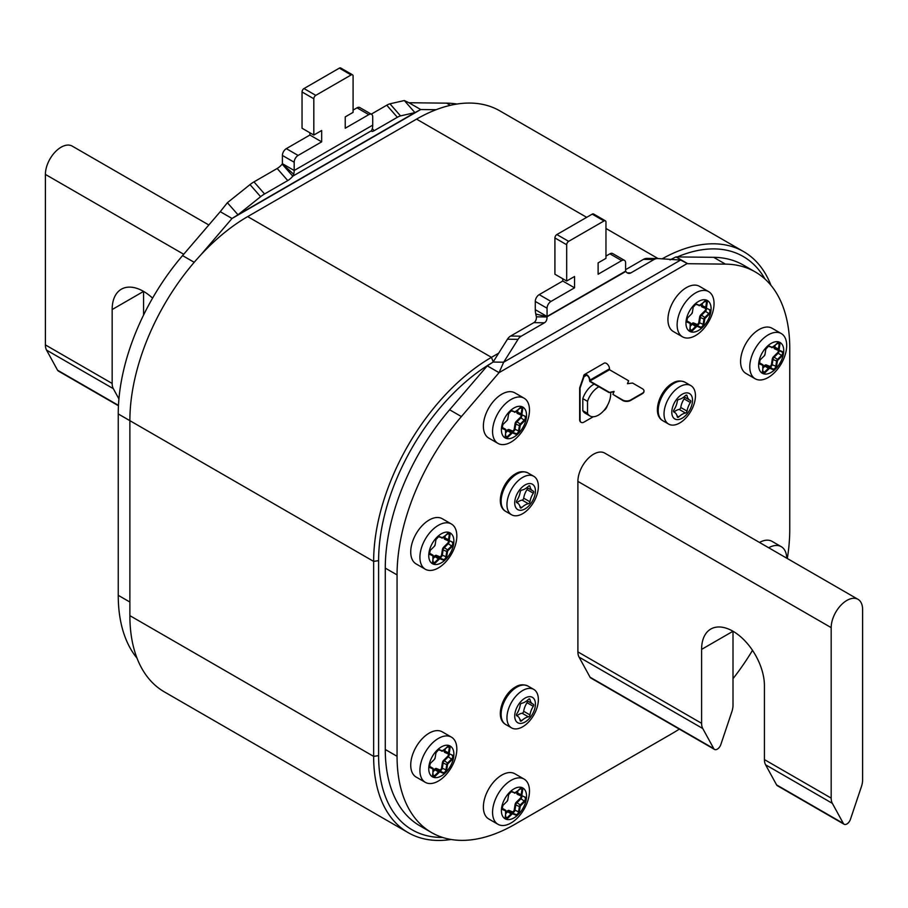 <?xml version="1.0" encoding="UTF-8"?>
<svg xmlns="http://www.w3.org/2000/svg" width="908" height="908" viewBox="0 0 908 908"><rect width="100%" height="100%" fill="white"/><g stroke="black" fill="none" stroke-linecap="round" stroke-linejoin="round"><path stroke-width="1.36" d="M594.195 384.016A17.218 9.943 120 0 0 593.798 384.243A17.218 9.943 120 0 0 582.8 398.612L582.8 410.677A17.218 9.943 120 0 0 585.195 413.208L589.905 415.932A17.218 9.943 120 0 0 598.508 415.081A17.218 9.943 120 0 0 610.596 392.335M582.8 410.677L587.521 413.401A17.218 9.943 120 0 0 589.905 415.932M598.917 386.74A17.218 9.943 120 0 0 598.508 386.967A17.218 9.943 120 0 0 587.521 401.336L582.8 398.612M701.6 649.39L733.006 631.253L733.006 705.164A16.662 9.613 -60 0 1 731.848 711.736L720.839 744.537A5.55 3.201 -60 0 1 714.528 749.429A5.55 3.201 -60 0 1 713.767 748.623L702.758 728.522A16.662 9.613 -60 0 1 701.6 723.301L701.6 649.39A44.424 25.651 60 0 1 710.794 629.051A44.424 25.651 60 0 1 733.006 631.253A44.424 25.651 60 0 1 764.423 685.665L764.423 759.587A16.662 9.613 120 0 0 765.592 764.797L776.59 784.898A5.55 3.201 120 0 0 777.361 785.704L844.111 824.248A5.55 3.201 120 0 0 850.433 819.356L861.442 786.544A16.662 9.613 120 0 0 862.6 779.983L862.6 609.495A22.212 12.826 120 0 0 858.003 599.325A22.212 12.826 120 0 0 840.876 605.273A22.212 12.826 120 0 0 831.183 627.632L831.183 798.121A16.662 9.613 120 0 0 832.341 803.342L843.35 823.442A5.55 3.201 120 0 0 844.111 824.248M679.74 386.706A22.212 12.826 120 0 0 665.224 406.273A22.212 12.826 120 0 0 668.629 424.081A22.212 12.826 120 0 0 679.74 422.98A22.212 12.826 120 0 0 694.257 403.402A22.212 12.826 120 0 0 690.852 385.605A22.212 12.826 120 0 0 679.74 386.706M682.158 394.276A14.653 8.456 120 0 0 671.795 412.221A14.653 8.456 120 0 0 682.158 418.202A14.653 8.456 120 0 0 692.52 400.258A14.653 8.456 120 0 0 682.158 394.276M673.974 411.994A13.881 8.013 -60 0 1 675.87 410.677A13.881 8.013 -60 0 1 679.207 409.429A1.668 0.965 120 0 0 679.604 409.281A1.668 0.965 120 0 0 680.081 408.895L680.308 408.611A1.668 0.965 120 0 0 680.762 407.488A13.881 8.013 -60 0 1 684.099 398.896A1.668 0.965 120 0 0 684.507 397.772L684.507 397.466A1.668 0.965 120 0 0 684.36 397.023M680.762 407.488L687.05 411.12A1.668 0.965 -60 0 1 685.892 412.902A1.668 0.965 -60 0 1 685.495 413.061L679.207 409.429M677.073 415.898L678.821 416.908A13.881 8.013 -60 0 1 682.158 414.309A13.881 8.013 -60 0 1 685.495 413.061M678.821 416.908A1.668 0.965 -60 0 1 678.424 417.215A1.668 0.965 -60 0 1 677.595 417.305A1.668 0.965 -60 0 1 677.266 416.772A13.881 8.013 -60 0 0 674.542 412.323A13.881 8.013 -60 0 0 673.929 412.028A1.668 0.965 -60 0 1 673.861 411.994A1.668 0.965 -60 0 1 673.929 409.951A13.881 8.013 -60 0 0 677.266 401.347A1.668 0.965 -60 0 1 678.821 399.418A13.881 8.013 -60 0 0 685.495 395.559A1.668 0.965 -60 0 1 686.72 395.173A1.668 0.965 -60 0 1 687.05 395.706L686.096 395.15M522.668 477.392A22.212 12.826 120 0 0 508.151 496.971A22.212 12.826 120 0 0 511.556 514.768A22.212 12.826 120 0 0 522.668 513.667A22.212 12.826 120 0 0 537.173 494.088A22.212 12.826 120 0 0 533.768 476.291A22.212 12.826 120 0 0 522.668 477.392M525.074 484.963A14.653 8.456 120 0 0 514.722 502.907A14.653 8.456 120 0 0 525.074 508.889A14.653 8.456 120 0 0 535.436 490.944A14.653 8.456 120 0 0 525.074 484.963M516.89 502.68A13.881 8.013 -60 0 1 518.797 501.375A13.881 8.013 -60 0 1 522.134 500.115A1.668 0.965 120 0 0 522.531 499.968A1.668 0.965 120 0 0 522.997 499.582L523.235 499.298A1.668 0.965 120 0 0 523.689 498.174A13.881 8.013 -60 0 1 527.026 489.582A1.668 0.965 120 0 0 527.434 488.459L527.434 488.152A1.668 0.965 120 0 0 527.287 487.709M523.689 498.174L529.977 501.806A1.668 0.965 -60 0 1 528.808 503.599A1.668 0.965 -60 0 1 528.411 503.747L522.134 500.115M519.989 506.585L521.748 507.595A13.881 8.013 -60 0 1 525.074 504.996A13.881 8.013 -60 0 1 528.411 503.747M521.748 507.595A1.668 0.965 -60 0 1 521.34 507.913A1.668 0.965 -60 0 1 520.511 507.992A1.668 0.965 -60 0 1 520.182 507.459A13.881 8.013 -60 0 0 517.458 503.009A13.881 8.013 -60 0 0 516.845 502.714A1.668 0.965 -60 0 1 516.777 502.68A1.668 0.965 -60 0 1 516.845 500.637A13.881 8.013 -60 0 0 520.182 492.045A1.668 0.965 -60 0 1 521.748 490.104A13.881 8.013 -60 0 0 528.411 486.257A1.668 0.965 -60 0 1 529.648 485.859A1.668 0.965 -60 0 1 529.977 486.393L529.024 485.837M522.668 690.511A22.212 12.826 120 0 0 508.151 710.09A22.212 12.826 120 0 0 511.556 727.887A22.212 12.826 120 0 0 522.668 726.786A22.212 12.826 120 0 0 537.173 707.207A22.212 12.826 120 0 0 533.768 689.41A22.212 12.826 120 0 0 522.668 690.511M525.074 698.082A14.653 8.456 120 0 0 514.722 716.026A14.653 8.456 120 0 0 525.074 722.008A14.653 8.456 120 0 0 535.436 704.063A14.653 8.456 120 0 0 525.074 698.082M516.89 715.799A13.881 8.013 -60 0 1 518.797 714.494A13.881 8.013 -60 0 1 522.134 713.234A1.668 0.965 120 0 0 522.531 713.086A1.668 0.965 120 0 0 522.997 712.701L523.235 712.417A1.668 0.965 120 0 0 523.689 711.293A13.881 8.013 -60 0 1 527.026 702.701A1.668 0.965 120 0 0 527.434 701.578L527.434 701.271A1.668 0.965 120 0 0 527.287 700.828M523.689 711.293L529.977 714.925A1.668 0.965 -60 0 1 528.808 716.718A1.668 0.965 -60 0 1 528.411 716.866L522.134 713.234M519.989 719.704L521.748 720.714A13.881 8.013 -60 0 1 525.074 718.115A13.881 8.013 -60 0 1 528.411 716.866M521.748 720.714A1.668 0.965 -60 0 1 521.34 721.031A1.668 0.965 -60 0 1 520.511 721.111A1.668 0.965 -60 0 1 520.182 720.577A13.881 8.013 -60 0 0 517.458 716.128A13.881 8.013 -60 0 0 516.845 715.833A1.668 0.965 -60 0 1 516.777 715.799A1.668 0.965 -60 0 1 516.845 713.756A13.881 8.013 -60 0 0 520.182 705.164A1.668 0.965 -60 0 1 521.748 703.223A13.881 8.013 -60 0 0 528.411 699.376A1.668 0.965 -60 0 1 529.648 698.978A1.668 0.965 -60 0 1 529.977 699.512L529.024 698.967M762.936 373.585A17.774 10.26 120 0 0 780.664 361.929A17.774 10.26 120 0 0 779.427 342.168A17.774 10.26 120 0 0 761.699 353.825A17.774 10.26 120 0 0 762.936 373.585M780.347 333.1A26.105 15.073 -60 0 1 781.289 333.565A26.105 15.073 -60 0 1 781.731 362.916A26.105 15.073 -60 0 1 756.126 379.249A26.105 15.073 -60 0 1 755.184 378.784A26.105 15.073 -60 0 1 754.741 349.432A26.105 15.073 -60 0 1 780.347 333.1M755.184 378.784L745.99 373.472A26.105 15.073 -60 0 1 743.709 371.576A26.105 15.073 -60 0 1 741.609 367.933A26.105 15.073 -60 0 1 740.939 357.185A26.105 15.073 -60 0 1 742.438 351.169A26.105 15.073 -60 0 1 748.771 339.093A26.105 15.073 -60 0 1 752.993 334.235A26.105 15.073 -60 0 1 762.629 327.89A26.105 15.073 -60 0 1 767.09 327.039A26.105 15.073 -60 0 1 771.153 327.799A26.105 15.073 -60 0 1 772.095 328.265L781.289 333.565M523.133 397.715A26.105 15.073 -60 0 1 524.075 398.181A26.105 15.073 -60 0 1 524.518 427.532A26.105 15.073 -60 0 1 498.901 443.864A26.105 15.073 -60 0 1 497.97 443.399A26.105 15.073 -60 0 1 497.527 414.048A26.105 15.073 -60 0 1 523.133 397.715M497.97 443.399L488.776 438.087A26.105 15.073 -60 0 1 486.495 436.192A26.105 15.073 -60 0 1 484.395 432.549A26.105 15.073 -60 0 1 483.726 421.8A26.105 15.073 -60 0 1 485.224 415.785A26.105 15.073 -60 0 1 491.557 403.708A26.105 15.073 -60 0 1 495.768 398.85A26.105 15.073 -60 0 1 505.416 392.506A26.105 15.073 -60 0 1 509.876 391.654A26.105 15.073 -60 0 1 513.939 392.415A26.105 15.073 -60 0 1 514.881 392.88L524.075 398.181M505.722 438.201A17.774 10.26 120 0 0 523.451 426.533A17.774 10.26 120 0 0 522.214 406.784A17.774 10.26 120 0 0 504.485 418.44A17.774 10.26 120 0 0 505.722 438.201M450.481 736.672A26.105 15.073 -60 0 1 451.424 737.137A26.105 15.073 -60 0 1 451.866 766.488A26.105 15.073 -60 0 1 426.261 782.81A26.105 15.073 -60 0 1 425.319 782.344A26.105 15.073 -60 0 1 424.876 752.993A26.105 15.073 -60 0 1 450.481 736.672M425.319 782.344L416.125 777.044A26.105 15.073 -60 0 1 413.844 775.148A26.105 15.073 -60 0 1 411.744 771.494A26.105 15.073 -60 0 1 411.074 760.756A26.105 15.073 -60 0 1 412.572 754.741A26.105 15.073 -60 0 1 418.906 742.653A26.105 15.073 -60 0 1 423.128 737.795A26.105 15.073 -60 0 1 432.764 731.462A26.105 15.073 -60 0 1 437.225 730.611A26.105 15.073 -60 0 1 441.288 731.36A26.105 15.073 -60 0 1 442.23 731.825L451.424 737.137M433.071 777.146A17.774 10.26 120 0 0 450.799 765.489A17.774 10.26 120 0 0 449.562 745.729A17.774 10.26 120 0 0 431.833 757.397A17.774 10.26 120 0 0 433.071 777.146M768.656 547.74A26.105 15.073 -60 0 1 780.347 546.219A26.105 15.073 -60 0 1 781.289 546.695A26.105 15.073 -60 0 1 786.691 558.148M759.474 542.439A26.105 15.073 -60 0 1 762.629 541.02A26.105 15.073 -60 0 1 767.09 540.169A26.105 15.073 -60 0 1 771.153 540.918A26.105 15.073 -60 0 1 772.095 541.384L781.289 546.695M523.133 778.61A26.105 15.073 -60 0 1 524.075 779.075A26.105 15.073 -60 0 1 524.518 808.426A26.105 15.073 -60 0 1 498.901 824.759A26.105 15.073 -60 0 1 497.97 824.294A26.105 15.073 -60 0 1 497.527 794.943A26.105 15.073 -60 0 1 523.133 778.61M497.97 824.294L488.776 818.982A26.105 15.073 -60 0 1 486.495 817.098A26.105 15.073 -60 0 1 484.395 813.443A26.105 15.073 -60 0 1 483.726 802.695A26.105 15.073 -60 0 1 485.224 796.679A26.105 15.073 -60 0 1 491.557 784.603A26.105 15.073 -60 0 1 495.768 779.745A26.105 15.073 -60 0 1 505.416 773.4A26.105 15.073 -60 0 1 509.876 772.549A26.105 15.073 -60 0 1 513.939 773.31A26.105 15.073 -60 0 1 514.881 773.775L524.075 779.075M505.722 819.095A17.774 10.26 120 0 0 523.451 807.439A17.774 10.26 120 0 0 522.214 787.679A17.774 10.26 120 0 0 504.485 799.335A17.774 10.26 120 0 0 505.722 819.095M450.481 523.541A26.105 15.073 -60 0 1 451.424 524.018A26.105 15.073 -60 0 1 451.866 553.369A26.105 15.073 -60 0 1 426.261 569.691A26.105 15.073 -60 0 1 425.319 569.225A26.105 15.073 -60 0 1 424.876 539.874A26.105 15.073 -60 0 1 450.481 523.541M425.319 569.225L416.125 563.925A26.105 15.073 -60 0 1 413.844 562.029A26.105 15.073 -60 0 1 411.744 558.375A26.105 15.073 -60 0 1 411.074 547.626A26.105 15.073 -60 0 1 412.572 541.611A26.105 15.073 -60 0 1 418.906 529.534A26.105 15.073 -60 0 1 423.128 524.676A26.105 15.073 -60 0 1 432.764 518.343A26.105 15.073 -60 0 1 437.225 517.492A26.105 15.073 -60 0 1 441.288 518.241A26.105 15.073 -60 0 1 442.23 518.706L451.424 524.018M433.071 564.027A17.774 10.26 120 0 0 450.799 552.37A17.774 10.26 120 0 0 449.562 532.61A17.774 10.26 120 0 0 431.833 544.267A17.774 10.26 120 0 0 433.071 564.027M707.695 291.162A26.105 15.073 -60 0 1 708.637 291.627A26.105 15.073 -60 0 1 709.08 320.978A26.105 15.073 -60 0 1 683.474 337.299A26.105 15.073 -60 0 1 682.532 336.834A26.105 15.073 -60 0 1 682.09 307.483A26.105 15.073 -60 0 1 707.695 291.162M682.532 336.834L673.35 331.534A26.105 15.073 -60 0 1 671.057 329.638A26.105 15.073 -60 0 1 668.958 325.983A26.105 15.073 -60 0 1 668.288 315.246A26.105 15.073 -60 0 1 669.786 309.231A26.105 15.073 -60 0 1 676.131 297.143A26.105 15.073 -60 0 1 680.342 292.285A26.105 15.073 -60 0 1 689.978 285.952A26.105 15.073 -60 0 1 694.438 285.101A26.105 15.073 -60 0 1 698.513 285.85A26.105 15.073 -60 0 1 699.444 286.315L708.637 291.627M690.284 331.636A17.774 10.26 120 0 0 708.013 319.979A17.774 10.26 120 0 0 706.776 300.219A17.774 10.26 120 0 0 689.047 311.887A17.774 10.26 120 0 0 690.284 331.636M152.578 298.13A44.424 25.651 -120 0 0 143.578 291.4L143.578 291.4A44.424 25.651 -120 0 0 121.366 289.198A44.424 25.651 -120 0 0 112.161 309.537L112.161 383.448L45.4 344.915L45.4 174.415A22.212 12.826 -60 0 1 55.093 152.056A22.212 12.826 -60 0 1 72.22 146.109L208.829 224.98M609.506 369.726L589.871 381.065L589.871 380.157A4.438 2.565 -120 0 0 587.93 375.685A4.438 2.565 -120 0 0 584.514 374.505L604.149 363.166A4.438 2.565 60 0 1 607.565 364.358A4.438 2.565 60 0 1 609.506 368.83L609.506 369.726L628.608 380.758L627.439 383.709L632.535 383.028L642.353 388.692A5.55 3.201 180 0 1 643.988 390.962A5.55 3.201 180 0 1 642.353 393.232L630.572 400.031A5.55 3.201 180 0 1 622.718 400.031L612.9 394.367L614.08 391.416L608.973 392.551L589.871 381.519L589.485 379.93A3.893 2.247 -120 0 0 587.782 376.026A3.893 2.247 -120 0 0 584.786 374.981A3.893 2.247 -120 0 0 583.98 376.763L580.053 388.091L580.053 419.837A5.55 3.201 120 0 0 581.211 422.379A5.55 3.201 120 0 0 583.98 422.106L593.287 416.738M603.741 410.7A5.55 3.201 120 0 0 607.304 405.66M765.013 279.062A162.169 93.626 120 0 0 677.334 256.919M492.159 362.667A162.169 93.626 120 0 0 378.602 560.633L378.602 755.615A162.169 93.626 120 0 0 442.627 837.448M679.32 729.101A166.607 96.191 -60 0 1 671.943 733.63L514.87 824.316A166.607 96.191 -60 0 1 431.561 832.568L419.78 825.758A166.607 96.191 -60 0 1 385.276 749.497L385.276 568.113A166.607 96.191 -60 0 1 449.608 409.769L487.278 365.845L499.06 372.655L687.288 263.468M662.114 258.837A166.607 96.191 -60 0 1 743.618 251.607A166.607 96.191 -60 0 1 770.983 285.362M743.618 251.607L499.843 110.867A166.607 96.191 120 0 0 416.545 119.118L247.68 216.603A166.607 96.191 120 0 0 129.878 420.654L129.878 615.647A166.607 96.191 120 0 0 164.382 691.907L408.157 832.647A166.607 96.191 -60 0 1 373.642 756.387L373.642 561.394A166.607 96.191 -60 0 1 491.455 357.343L498.662 353.189M451.072 839.469A166.607 96.191 -60 0 1 408.157 832.647M456.928 104.045A166.607 96.191 120 0 0 446.611 103.149L408.941 102.74L420.722 109.539L232.028 218.476L200.43 255.318M371.247 114.17L386.763 105.215A11.112 2.951 138.8 0 1 389.952 103.818L404.332 100.538L414.911 112.615L400.541 115.895A11.112 2.951 138.8 0 0 397.352 117.291L374.153 130.684A5.55 1.476 -41.2 0 1 371.701 131.263A5.55 1.476 -41.2 0 1 371.622 130.638L292.762 176.175A5.55 1.476 -41.2 0 1 287.757 180.567L264.557 193.96A11.112 2.951 138.8 0 0 260.607 196.696L237.975 214.776L232.028 218.476L220.247 211.678L182.565 255.602A166.607 96.191 120 0 0 118.244 413.946L118.244 595.319A166.607 96.191 120 0 0 137.017 658.152M436.112 109.709L420.722 109.539L414.911 112.615L237.975 214.776L227.386 202.7L250.018 184.608L260.607 196.696M309.889 132.772L309.889 135.031L286.326 148.64A5.55 3.201 120 0 0 282.399 155.438L282.399 163.69A0.999 0.579 -120 0 1 282.377 163.905L282.172 164.098A5.55 1.476 -41.2 0 1 277.167 168.491L253.968 181.884A11.112 2.951 138.8 0 0 250.018 184.608M371.622 130.638L372.212 128.925A17.661 10.192 60 0 0 372.723 125.145L372.723 116.894A5.55 3.201 120 0 0 371.576 114.351A5.55 3.201 120 0 0 368.796 114.635L345.233 128.232L345.233 116.894L353.087 112.365L353.087 76.09A2.781 1.6 120 0 0 352.52 74.819L340.738 68.009A2.781 1.6 120 0 0 339.342 68.145L303.998 88.553A2.781 1.6 120 0 0 302.035 91.958L302.035 128.232L313.816 135.031L321.67 130.502L321.67 141.841L298.108 155.438A5.55 3.201 120 0 0 294.181 162.237L294.181 170.488L282.399 163.69M371.576 114.351L359.795 107.553A5.55 3.201 120 0 0 357.014 107.825L353.087 110.095M404.332 100.538L408.941 102.74M220.247 211.678L227.386 202.7M282.377 163.905L293.681 174.268L292.762 176.175L282.172 164.098M352.52 74.819A2.781 1.6 120 0 0 351.124 74.955L315.78 95.363A2.781 1.6 120 0 0 313.816 98.756L313.816 135.031M309.889 135.031L321.67 141.841M293.681 174.268A17.661 10.192 -120 0 0 294.181 170.488L372.723 125.145M112.161 309.537L143.578 291.4L143.578 315.042M118.449 405.74L58.328 371.031A5.55 3.201 -60 0 1 57.567 370.226L46.558 350.125A16.662 9.613 -60 0 1 45.4 344.915M118.925 398.918L113.318 388.669A16.662 9.613 -60 0 1 112.161 383.448M625.725 271.447L625.828 271.447A5.55 4.29 90.8 0 0 629.028 273.399A5.55 4.29 90.8 0 0 630.833 272.911L654.032 259.518A11.112 8.569 -89.2 0 1 657.642 258.553A11.112 8.569 -89.2 0 1 657.982 258.564L680.614 260.051L687.753 263.706L675.972 256.907L713.654 257.327A166.607 96.191 -60 0 1 743.47 265.125L755.252 271.923A166.607 96.191 -60 0 1 789.756 348.195L789.756 529.568A166.607 96.191 -60 0 1 787.315 558.511M714.528 749.429L590.824 678.015A5.55 3.201 -60 0 1 590.064 677.209L579.054 657.108A16.662 9.613 -60 0 1 577.897 651.887L577.897 481.388A22.212 12.826 -60 0 1 587.59 459.039A22.212 12.826 -60 0 1 604.705 453.081L858.003 599.325M584.514 374.505A4.438 2.565 -120 0 0 583.594 376.536L579.667 387.875L579.667 419.609A5.55 3.201 120 0 0 579.69 420.075A5.55 3.201 120 0 0 580.814 422.152A5.55 3.201 120 0 0 581.018 422.254M625.601 271.14L547.059 316.483L535.277 309.685A17.661 10.192 -120 0 0 535.788 314.043L547.081 316.733A0.999 0.579 -120 0 1 547.059 316.483L547.059 308.232A5.55 3.201 -60 0 1 550.986 301.433L574.548 287.825L574.548 276.497L566.694 281.026L566.694 244.751A2.781 1.6 -60 0 1 568.658 241.346L604.002 220.95A2.781 1.6 -60 0 1 605.386 220.814A2.781 1.6 -60 0 1 605.965 222.085L605.965 258.36L598.111 262.889L598.111 274.227L621.674 260.619A5.55 3.201 -60 0 1 624.443 260.346A5.55 3.201 -60 0 1 625.601 262.889L625.601 271.14A0.999 0.579 60 0 0 625.623 271.39L625.623 271.39M431.561 832.568A166.607 96.191 -60 0 1 397.057 756.296L397.057 574.912A166.607 96.191 -60 0 1 461.389 416.568L499.06 372.655L503.668 362.213L518.048 339.354A11.112 8.569 -89.2 0 1 521.237 336.187L544.437 322.794A5.55 4.29 90.8 0 0 546.968 316.971L536.378 316.824A5.55 4.29 90.8 0 1 533.847 322.646L510.648 336.039A11.112 8.569 -89.2 0 0 507.459 339.206L493.089 362.054L487.278 365.845M752.505 650.344A166.607 96.191 -60 0 1 733.006 678.673M687.753 263.706L725.435 264.126A166.607 96.191 -60 0 1 755.252 271.923M625.601 269.676L643.443 259.37A11.112 8.569 -89.2 0 1 647.052 258.394A11.112 8.569 -89.2 0 1 647.393 258.417M680.614 260.051L503.668 362.213L493.089 362.054M675.972 256.907L670.025 259.904M535.277 309.685L535.277 301.433A5.55 3.201 -60 0 1 539.204 294.635L562.767 281.026L562.767 278.756M574.548 287.825L562.767 281.026M566.694 281.026L554.913 274.227L554.913 237.953A2.781 1.6 -60 0 1 556.876 234.548L592.22 214.14A2.781 1.6 -60 0 1 593.605 214.004L605.386 220.814M605.965 256.09L609.892 253.82A5.55 3.201 -60 0 1 612.662 253.548L624.443 260.346M547.081 316.733L625.828 271.447M535.788 314.043L536.378 316.824M686.527 320.036A2.781 1.6 -60 0 1 687.015 320.955M690.636 324.769L691.76 323.679A2.781 1.6 -60 0 1 693.667 322.998L696.879 324.315A1.668 0.965 120 0 0 698.797 322.431L699.614 317.187A2.781 1.6 -60 0 1 700.885 314.758L704.846 310.842A1.668 0.965 120 0 0 705.232 308.323L702.054 306.949A2.781 1.6 -60 0 1 701.419 305.19L701.543 304.339M689.989 329.127L692.339 330.762A2.781 1.6 -60 0 1 690.42 331.431A2.781 1.6 -60 0 1 689.774 329.683L690.511 324.235M690.523 324.587A1.668 0.965 120 0 0 690.159 323.418L686.993 322.045A2.781 1.6 -60 0 1 687.628 317.834L691.59 313.918A1.668 0.965 120 0 0 692.361 312.454L693.179 307.199A2.781 1.6 -60 0 1 696.379 304.066L699.58 305.383A1.668 0.965 120 0 0 700.862 304.838L700.613 304.952M429.314 552.416A2.781 1.6 -60 0 1 429.802 553.335M433.422 557.16L434.546 556.071A2.781 1.6 -60 0 1 436.453 555.39L439.665 556.706A1.668 0.965 120 0 0 441.583 554.822L442.4 549.578A2.781 1.6 -60 0 1 443.671 547.149L447.633 543.234A1.668 0.965 120 0 0 448.019 540.703L444.841 539.329A2.781 1.6 -60 0 1 444.205 537.581L444.33 536.73M432.776 561.519L435.125 563.153A2.781 1.6 -60 0 1 433.207 563.823A2.781 1.6 -60 0 1 432.56 562.075L433.298 556.627M433.309 556.979A1.668 0.965 120 0 0 432.946 555.809L429.768 554.425A2.781 1.6 -60 0 1 430.415 550.214L434.376 546.31A1.668 0.965 120 0 0 435.136 544.845L435.965 539.59A2.781 1.6 -60 0 1 439.166 536.458L442.366 537.763A1.668 0.965 120 0 0 443.649 537.23L443.399 537.332M501.954 807.484A2.781 1.6 -60 0 1 502.442 808.404M506.062 812.229L507.186 811.139A2.781 1.6 -60 0 1 509.104 810.458L512.305 811.763A1.668 0.965 120 0 0 514.234 809.891L515.052 804.647A2.781 1.6 -60 0 1 516.323 802.207L520.284 798.302A1.668 0.965 120 0 0 520.67 795.771L517.492 794.398A2.781 1.6 -60 0 1 516.856 792.65L516.981 791.787M505.427 816.576L507.776 818.221A2.781 1.6 -60 0 1 505.847 818.891A2.781 1.6 -60 0 1 505.211 817.132L505.949 811.695M505.96 812.047A1.668 0.965 120 0 0 505.597 810.867L502.419 809.493A2.781 1.6 -60 0 1 503.055 805.283L507.027 801.367A1.668 0.965 120 0 0 507.788 799.914L508.605 794.659A2.781 1.6 -60 0 1 511.806 791.526L515.006 792.832A1.668 0.965 120 0 0 516.289 792.298L516.05 792.4M429.314 765.546A2.781 1.6 -60 0 1 429.802 766.465M433.422 770.279L434.546 769.19A2.781 1.6 -60 0 1 436.453 768.509L439.665 769.825A1.668 0.965 120 0 0 441.583 767.941L442.4 762.697A2.781 1.6 -60 0 1 443.671 760.268L447.633 756.353A1.668 0.965 120 0 0 448.019 753.833L444.841 752.46A2.781 1.6 -60 0 1 444.205 750.7L444.33 749.849M432.776 774.638L435.125 776.272A2.781 1.6 -60 0 1 433.207 776.942A2.781 1.6 -60 0 1 432.56 775.194L433.298 769.757M433.309 770.097A1.668 0.965 120 0 0 432.946 768.928L429.768 767.555A2.781 1.6 -60 0 1 430.415 763.344L434.376 759.428A1.668 0.965 120 0 0 435.136 757.964L435.965 752.709A2.781 1.6 -60 0 1 439.166 749.577L442.366 750.893A1.668 0.965 120 0 0 443.649 750.349L443.399 750.462M501.954 426.59A2.781 1.6 -60 0 1 502.442 427.509M506.062 431.334L507.186 430.244A2.781 1.6 -60 0 1 509.104 429.563L512.305 430.869A1.668 0.965 120 0 0 514.234 428.996L515.052 423.741A2.781 1.6 -60 0 1 516.323 421.312L520.284 417.408A1.668 0.965 120 0 0 520.67 414.877L517.492 413.503A2.781 1.6 -60 0 1 516.856 411.755L516.981 410.893M505.427 435.681L507.776 437.316A2.781 1.6 -60 0 1 505.847 437.996A2.781 1.6 -60 0 1 505.211 436.237L505.949 430.801M505.96 431.152A1.668 0.965 120 0 0 505.597 429.972L502.419 428.599A2.781 1.6 -60 0 1 503.055 424.388L507.027 420.472A1.668 0.965 120 0 0 507.788 419.019L508.605 413.764A2.781 1.6 -60 0 1 511.806 410.632L515.006 411.937A1.668 0.965 120 0 0 516.289 411.392L516.05 411.506M759.179 361.974A2.781 1.6 -60 0 1 759.667 362.894M763.288 366.719L764.411 365.629A2.781 1.6 -60 0 1 766.318 364.948L769.519 366.253A1.668 0.965 120 0 0 771.448 364.38L772.265 359.125A2.781 1.6 -60 0 1 773.537 356.696L777.498 352.792A1.668 0.965 120 0 0 777.884 350.261L774.706 348.888A2.781 1.6 -60 0 1 774.07 347.14L774.195 346.277M762.641 371.066L764.99 372.7A2.781 1.6 -60 0 1 763.072 373.381A2.781 1.6 -60 0 1 762.425 371.622L763.174 366.537A1.668 0.965 120 0 0 762.811 365.356L759.633 363.983A2.781 1.6 -60 0 1 760.268 359.772L764.241 355.857A1.668 0.965 120 0 0 765.001 354.404L765.819 349.149A2.781 1.6 -60 0 1 769.031 346.016L772.231 347.321A1.668 0.965 120 0 0 773.514 346.777L773.264 346.89M529.977 714.925A13.881 8.013 -60 0 1 533.302 706.333L527.026 702.701M526.981 700.658L532.69 703.961A13.881 8.013 -60 0 0 533.302 704.256A1.668 0.965 -60 0 1 533.382 704.29A1.668 0.965 -60 0 1 533.302 706.333M532.69 703.961A13.881 8.013 -60 0 1 529.977 699.512M529.977 501.806A13.881 8.013 -60 0 1 533.302 493.214L527.026 489.582M526.981 487.539L532.69 490.842A13.881 8.013 -60 0 0 533.302 491.137A1.668 0.965 -60 0 1 533.382 491.171A1.668 0.965 -60 0 1 533.302 493.214M532.69 490.842A13.881 8.013 -60 0 1 529.977 486.393M687.05 411.12A13.881 8.013 -60 0 1 690.386 402.528L684.099 398.896M684.053 396.853L689.774 400.144A13.881 8.013 -60 0 0 690.386 400.439A1.668 0.965 -60 0 1 690.455 400.485A1.668 0.965 -60 0 1 690.386 402.528M689.774 400.144A13.881 8.013 -60 0 1 687.05 395.706M612.9 394.367L622.718 400.485A5.55 3.201 180 0 0 630.572 400.485L642.353 393.686A5.55 3.201 180 0 0 643.988 391.416A5.55 3.201 180 0 0 643.965 391.189M628.608 380.758L627.621 383.687M613.887 391.893L608.973 392.551M608.973 392.097L589.871 381.065M587.521 413.401L587.521 401.336M673.906 383.335A22.212 12.826 120 0 0 659.401 402.914A22.212 12.826 120 0 0 662.806 420.71C651.501 414.513 659.435 390.349 672.522 383.199C676.426 380.656 680.591 380.327 685.018 382.234A22.212 12.826 120 0 0 673.906 383.335M516.834 474.021A22.212 12.826 120 0 0 502.317 493.6A22.212 12.826 120 0 0 505.722 511.397C494.429 505.2 502.362 481.036 515.438 473.885C519.353 471.343 523.519 471.025 527.934 472.92A22.212 12.826 120 0 0 516.834 474.021M516.834 687.14A22.212 12.826 120 0 0 502.317 706.719A22.212 12.826 120 0 0 505.722 724.516C494.429 718.33 502.362 694.155 515.438 687.004C519.353 684.462 523.519 684.144 527.934 686.039A22.212 12.826 120 0 0 516.834 687.14M762.402 371.815A2.225 1.283 120 0 0 762.856 372.62A2.225 1.283 120 0 0 762.936 372.666A2.225 1.283 120 0 0 764.468 372.121L768.463 368.251L768.974 368.83L764.99 372.7M505.189 436.43A2.225 1.283 120 0 0 505.642 437.236A2.225 1.283 120 0 0 505.722 437.281A2.225 1.283 120 0 0 507.254 436.737L511.249 432.866A2.225 1.283 -60 0 1 512.77 432.321L515.982 433.627A2.225 1.283 120 0 0 518.536 431.13L519.353 425.875A2.225 1.283 -60 0 1 520.375 423.934L524.336 420.018A2.225 1.283 120 0 0 524.926 416.693A2.225 1.283 120 0 0 524.903 416.681L525.505 416.386A2.781 1.6 -60 0 1 524.869 420.597L520.897 424.513A1.668 0.965 120 0 0 520.136 425.966L519.319 431.221A2.781 1.6 -60 0 1 516.119 434.353L512.906 433.037A1.668 0.965 120 0 0 511.76 433.445L507.776 437.316M432.537 775.375A2.225 1.283 120 0 0 432.991 776.192A2.225 1.283 120 0 0 433.071 776.226A2.225 1.283 120 0 0 434.603 775.693L438.598 771.811A2.225 1.283 -60 0 1 440.119 771.267L443.331 772.583A2.225 1.283 120 0 0 445.896 770.075L446.713 764.831A2.225 1.283 -60 0 1 447.723 762.89L451.696 758.975A2.225 1.283 120 0 0 452.275 755.649A2.225 1.283 120 0 0 452.252 755.626L452.854 755.342A2.781 1.6 -60 0 1 452.218 759.553L448.246 763.458A1.668 0.965 120 0 0 447.485 764.922L446.668 770.166A2.781 1.6 -60 0 1 443.467 773.298L440.255 771.993A1.668 0.965 120 0 0 439.12 772.402L435.125 776.272M505.189 817.325A2.225 1.283 120 0 0 505.642 818.131A2.225 1.283 120 0 0 505.722 818.176A2.225 1.283 120 0 0 507.254 817.631L511.249 813.761A2.225 1.283 -60 0 1 512.77 813.216L515.982 814.533A2.225 1.283 120 0 0 518.536 812.024L519.353 806.769A2.225 1.283 -60 0 1 520.375 804.829L524.336 800.924A2.225 1.283 120 0 0 524.926 797.587A2.225 1.283 120 0 0 524.903 797.576L525.505 797.281A2.781 1.6 -60 0 1 524.869 801.503L520.897 805.407A1.668 0.965 120 0 0 520.136 806.871L519.319 812.115A2.781 1.6 -60 0 1 516.119 815.248L512.906 813.931A1.668 0.965 120 0 0 511.76 814.34L507.776 818.221M432.537 562.256A2.225 1.283 120 0 0 432.991 563.062A2.225 1.283 120 0 0 433.071 563.108A2.225 1.283 120 0 0 434.603 562.563L438.598 558.692A2.225 1.283 -60 0 1 440.119 558.148L443.331 559.464A2.225 1.283 120 0 0 445.896 556.956L446.713 551.712A2.225 1.283 -60 0 1 447.723 549.76L451.696 545.856A2.225 1.283 120 0 0 452.275 542.519A2.225 1.283 120 0 0 452.252 542.507L452.854 542.224A2.781 1.6 -60 0 1 452.218 546.434L448.246 550.339A1.668 0.965 120 0 0 447.485 551.803L446.668 557.047A2.781 1.6 -60 0 1 443.467 560.179L440.255 558.874A1.668 0.965 120 0 0 439.12 559.283L435.125 563.153M689.751 329.865A2.225 1.283 120 0 0 690.205 330.682A2.225 1.283 120 0 0 690.284 330.716A2.225 1.283 120 0 0 691.817 330.183L695.812 326.301A2.225 1.283 -60 0 1 697.344 325.756L700.545 327.073A2.225 1.283 120 0 0 703.11 324.565L703.927 319.321A2.225 1.283 -60 0 1 704.937 317.369L708.91 313.464A2.225 1.283 120 0 0 709.489 310.127A2.225 1.283 120 0 0 709.466 310.116L710.067 309.832A2.781 1.6 -60 0 1 709.432 314.043L705.471 317.948A1.668 0.965 120 0 0 704.699 319.412L703.882 324.655A2.781 1.6 -60 0 1 700.681 327.788L697.48 326.483A1.668 0.965 120 0 0 696.334 326.891L692.339 330.762M586.727 375.174L583.98 376.763M658.084 258.576L605.965 228.476M586.682 217.341L416.545 119.118M493.203 361.861L491.455 357.343L247.68 216.603M378.602 560.633L373.642 561.394L118.244 413.946M378.602 755.615L373.642 756.387L129.878 615.647M277.167 168.491L287.757 180.567M372.314 128.584L374.153 130.684M386.763 105.215L397.352 117.291M389.952 103.818L400.541 115.895M253.968 181.884L264.557 193.96M182.565 255.602L194.198 262.31M118.244 595.319L129.878 602.038M446.611 103.149L450.368 105.317M357.014 107.825L368.796 114.635M339.342 68.145L351.124 74.955M303.998 88.553L315.78 95.363M302.035 91.958L313.816 98.756M286.326 148.64L298.108 155.438M282.399 155.438L294.181 162.237M183.711 254.263L45.4 174.415M118.471 405.388L57.567 370.226M113.318 388.669L46.558 350.125M630.833 272.911L627.246 272.865M544.437 322.794L533.847 322.646M521.237 336.187L510.648 336.039M518.048 339.354L507.459 339.206M654.032 259.518L643.443 259.37M725.435 264.126L713.654 257.327M397.057 756.296L385.276 749.497M397.057 574.912L385.276 568.113M461.389 416.568L449.608 409.769M547.059 308.232L535.277 301.433M550.986 301.433L539.204 294.635M566.694 244.751L554.913 237.953M568.658 241.346L556.876 234.548M604.002 220.95L592.22 214.14M621.674 260.619L609.892 253.82M686.641 320.74A2.225 1.283 120 0 0 686.573 320.694A2.225 1.283 120 0 0 686.493 320.66L690.035 322.703A2.225 1.283 -60 0 1 690.103 322.737A2.225 1.283 -60 0 1 690.557 324.008M691.76 323.679L692.282 324.258L690.443 326.04M693.667 322.998L693.803 323.725A2.225 1.283 120 0 0 692.282 324.258L696.334 326.891M706.39 308.788A2.225 1.283 -60 0 1 705.368 311.421L701.407 315.337A2.225 1.283 120 0 0 700.397 317.278L699.58 322.522A2.225 1.283 -60 0 1 697.015 325.03L696.879 324.315M700.681 327.788L697.015 325.03L693.803 323.725L697.48 326.483M703.882 324.655L698.797 322.431M704.699 319.412L699.614 317.187M705.471 317.948L700.885 314.758M709.432 314.043L704.846 310.842M702.656 306.654L702.054 306.949M702.474 303.442L702.202 305.281A2.225 1.283 120 0 0 702.633 306.643A2.225 1.283 120 0 0 702.713 306.677L706.095 308.641M704.858 301.138L706.503 302.08L705.732 307.324L706.515 307.403A1.668 0.965 120 0 0 706.901 308.459L706.242 308.72A2.225 1.283 -60 0 1 706.163 308.686A2.225 1.283 -60 0 1 705.732 307.324L701.419 305.19M696.379 304.066L699.58 305.383L695.823 304.373M693.179 307.199L695.732 304.339A2.225 1.283 120 0 0 694.892 304.396M686.732 321.25L690.159 323.418M686.323 320.479A2.225 1.283 120 0 0 686.777 321.284A2.225 1.283 120 0 0 686.857 321.319L686.993 322.045M702.633 306.643L706.322 308.754M704.54 301.263L704.721 301.093A2.781 1.6 -60 0 1 707.287 302.171L706.503 302.08A2.225 1.283 120 0 0 706.072 300.718A2.225 1.283 120 0 0 705.141 300.741M700.17 305.349A2.225 1.283 -60 0 1 699.103 305.69M692.361 312.454L693.235 306.893M691.59 313.918L692.407 312.136M687.628 317.834L691.419 314.089M686.777 321.284L687.458 318.004M706.901 308.459L710.067 309.832M707.287 302.171L706.515 307.403M700.862 304.838L704.721 301.093M429.427 553.131A2.225 1.283 120 0 0 429.359 553.086A2.225 1.283 120 0 0 429.28 553.051L432.81 555.083A2.225 1.283 -60 0 1 432.889 555.129A2.225 1.283 -60 0 1 433.332 556.4M434.546 556.071L435.057 556.649L433.229 558.431M436.453 555.39L436.589 556.105A2.225 1.283 120 0 0 435.057 556.649L439.12 559.283M449.176 541.179A2.225 1.283 -60 0 1 448.155 543.813L444.194 547.728A2.225 1.283 120 0 0 443.172 549.669L442.355 554.913A2.225 1.283 -60 0 1 439.801 557.421L439.665 556.706M443.467 560.179L436.589 556.105L440.255 558.874M446.668 557.047L441.583 554.822M447.485 551.803L442.4 549.578M448.246 550.339L443.671 547.149M452.218 546.434L447.633 543.234M445.442 539.046L444.841 539.329M445.249 535.834L444.988 537.672A2.225 1.283 120 0 0 445.419 539.034A2.225 1.283 120 0 0 445.499 539.068L448.881 541.02M447.644 533.518L449.29 534.471L448.518 539.715L449.301 539.795A1.668 0.965 120 0 0 449.676 540.85L449.029 541.111A2.225 1.283 -60 0 1 448.949 541.077A2.225 1.283 -60 0 1 448.518 539.715L444.205 537.581M439.166 536.458L442.366 537.774A1.668 0.965 120 0 0 442.366 537.774L438.609 536.764M435.965 539.59L438.519 536.73A2.225 1.283 120 0 0 437.679 536.787M429.507 553.642L432.946 555.809M429.109 552.87A2.225 1.283 120 0 0 429.563 553.676A2.225 1.283 120 0 0 429.643 553.71L429.768 554.425M445.419 539.034L449.108 541.145M447.326 533.654L447.508 533.484A2.781 1.6 -60 0 1 450.062 534.562L449.29 534.471A2.225 1.283 120 0 0 448.858 533.11A2.225 1.283 120 0 0 447.928 533.132M442.956 537.74A2.225 1.283 -60 0 1 441.89 538.081M435.136 544.845L436.022 539.284M434.376 546.31L435.193 544.528M430.415 550.214L434.206 546.468M429.563 553.676L430.244 550.396M449.676 540.85L452.854 542.224M450.062 534.562L449.301 539.795M443.649 537.23L447.508 533.484M502.079 808.199A2.225 1.283 120 0 0 502.011 808.154A2.225 1.283 120 0 0 501.931 808.109L505.461 810.152A2.225 1.283 -60 0 1 505.54 810.186A2.225 1.283 -60 0 1 505.983 811.457M507.186 811.139L507.708 811.718L505.881 813.5M509.104 810.458L509.24 811.173A2.225 1.283 120 0 0 507.708 811.718L511.76 814.34M521.828 796.248A2.225 1.283 -60 0 1 520.806 798.881L516.845 802.785A2.225 1.283 120 0 0 515.823 804.738L515.006 809.981A2.225 1.283 -60 0 1 512.441 812.49L512.305 811.763M516.119 815.248L509.24 811.173L512.906 813.931M519.319 812.115L514.234 809.891M520.136 806.871L515.052 804.647M520.897 805.407L516.323 802.207M524.869 801.503L520.284 798.302M517.9 790.891L517.628 792.741A2.225 1.283 120 0 0 518.071 794.103L517.492 794.398M521.76 796.214L521.601 796.134A2.225 1.283 -60 0 1 521.169 794.772L521.941 794.863A1.668 0.965 120 0 0 522.327 795.907L521.714 796.191A2.225 1.283 -60 0 1 521.601 796.134L518.071 794.103A2.225 1.283 120 0 0 518.139 794.137L521.533 796.089M520.284 788.587L521.941 789.54L521.169 794.772L516.856 792.65M511.806 791.526L515.018 792.832A1.668 0.965 120 0 0 515.018 792.832L511.249 791.833M508.605 794.659L511.159 791.787A2.225 1.283 120 0 0 510.33 791.855M502.158 808.71L505.597 810.867M501.761 807.927A2.225 1.283 120 0 0 502.215 808.744A2.225 1.283 120 0 0 502.283 808.778L502.419 809.493M519.978 788.723L520.148 788.553A2.781 1.6 -60 0 1 522.713 789.631L521.941 789.54A2.225 1.283 120 0 0 521.498 788.178A2.225 1.283 120 0 0 520.579 788.189M515.596 792.809A2.225 1.283 -60 0 1 514.541 793.149M507.788 799.914L508.673 794.341M507.027 801.367L507.844 799.585M503.055 805.283L506.857 801.537M502.215 808.744L502.896 805.453M522.327 795.907L525.505 797.281M522.713 789.631L521.941 794.863M516.289 792.298L520.148 788.553M429.427 766.25A2.225 1.283 120 0 0 429.359 766.204A2.225 1.283 120 0 0 429.28 766.17L432.81 768.213A2.225 1.283 -60 0 1 432.889 768.247A2.225 1.283 -60 0 1 433.332 769.519M434.546 769.19L435.057 769.78L433.229 771.55M436.453 768.509L436.589 769.235A2.225 1.283 120 0 0 435.057 769.78L439.12 772.402M449.176 754.298A2.225 1.283 -60 0 1 448.155 756.932L444.194 760.847A2.225 1.283 120 0 0 443.172 762.788L442.355 768.032A2.225 1.283 -60 0 1 439.801 770.54L439.665 769.825M443.467 773.298L439.801 770.54L436.589 769.235L440.255 771.993M446.668 770.166L441.583 767.941M447.485 764.922L442.4 762.697M448.246 763.458L443.671 760.268M452.218 759.553L447.633 756.353M445.249 748.952L444.988 750.791A2.225 1.283 120 0 0 445.419 752.153L444.841 752.46M449.108 754.264L448.949 754.196A2.225 1.283 -60 0 1 448.518 752.834L449.301 752.914A1.668 0.965 120 0 0 449.676 753.969L449.029 754.23A2.225 1.283 -60 0 1 448.949 754.196L445.419 752.153A2.225 1.283 120 0 0 445.499 752.187L448.881 754.151M447.644 746.648L449.29 747.59L448.518 752.834L444.205 750.7M439.166 749.577L442.366 750.893L438.609 749.883M435.965 752.709L438.519 749.849A2.225 1.283 120 0 0 437.679 749.906M429.507 766.761L432.946 768.928M429.109 765.989A2.225 1.283 120 0 0 429.563 766.795A2.225 1.283 120 0 0 429.643 766.829L429.768 767.555M447.326 746.773L447.508 746.603A2.781 1.6 -60 0 1 450.062 747.681L449.29 747.59A2.225 1.283 120 0 0 448.858 746.228A2.225 1.283 120 0 0 447.928 746.251M442.956 750.871A2.225 1.283 -60 0 1 441.89 751.211M435.136 757.964L436.022 752.403M434.376 759.428L435.193 757.647M430.415 763.344L434.206 759.599M429.563 766.795L430.244 763.515M449.676 753.969L452.854 755.342M450.062 747.681L449.301 752.914M443.649 750.349L447.508 746.603M502.079 427.305A2.225 1.283 120 0 0 502.011 427.259A2.225 1.283 120 0 0 501.931 427.214L505.461 429.257A2.225 1.283 -60 0 1 505.54 429.291A2.225 1.283 -60 0 1 505.983 430.562M507.186 430.244L507.708 430.823L505.881 432.594M509.104 429.563L509.24 430.279A2.225 1.283 120 0 0 507.708 430.823L511.76 433.445M521.828 415.342A2.225 1.283 -60 0 1 520.806 417.986L516.845 421.891A2.225 1.283 120 0 0 515.823 423.832L515.006 429.087A2.225 1.283 -60 0 1 512.441 431.595L512.305 430.869M516.119 434.353L509.24 430.279L512.906 433.037M519.319 431.221L514.234 428.996M520.136 425.966L515.052 423.741M520.897 424.513L516.323 421.312M524.869 420.597L520.284 417.408M517.9 409.996L517.628 411.835A2.225 1.283 120 0 0 518.071 413.197L517.492 413.503M521.76 415.319L521.601 415.24A2.225 1.283 -60 0 1 521.169 413.878L521.941 413.969A1.668 0.965 120 0 0 522.327 415.013L521.714 415.296A2.225 1.283 -60 0 1 521.601 415.24L518.071 413.197A2.225 1.283 120 0 0 518.139 413.242L521.533 415.194M520.284 407.692L521.941 408.645L521.169 413.878L516.856 411.755M511.806 410.632L515.018 411.937A1.668 0.965 120 0 0 515.018 411.937L511.249 410.927M508.605 413.764L511.159 410.893A2.225 1.283 120 0 0 510.33 410.949M502.158 427.804L505.597 429.972M501.761 427.032A2.225 1.283 120 0 0 502.215 427.838A2.225 1.283 120 0 0 502.283 427.884L502.419 428.599M519.978 407.828L520.148 407.647A2.781 1.6 -60 0 1 522.713 408.725L521.941 408.645A2.225 1.283 120 0 0 521.498 407.283A2.225 1.283 120 0 0 520.579 407.295M515.596 411.914A2.225 1.283 -60 0 1 514.541 412.255M507.788 419.019L508.673 413.446M507.027 420.472L507.844 418.69M503.055 424.388L506.857 420.642M502.215 427.838L502.896 424.558M522.327 415.013L525.505 416.386M522.713 408.725L521.941 413.969M516.289 411.392L520.148 407.647M777.191 343.213L777.361 343.031A2.781 1.6 -60 0 1 779.927 344.121L779.166 349.353A1.668 0.965 120 0 0 779.541 350.397L782.719 351.771A2.781 1.6 -60 0 1 782.083 355.981L778.111 359.897A1.668 0.965 120 0 0 777.35 361.361L776.533 366.605A2.781 1.6 -60 0 1 773.332 369.738L770.12 368.421A1.668 0.965 120 0 0 768.974 368.83M773.514 346.777L777.361 343.031M779.541 350.397L778.894 350.67A2.225 1.283 -60 0 1 778.814 350.624A2.225 1.283 -60 0 1 778.383 349.262L779.155 344.03L779.927 344.121M777.509 343.076L779.155 344.03A2.225 1.283 120 0 0 778.724 342.668A2.225 1.283 120 0 0 777.793 342.679M769.031 346.016L772.231 347.321L768.474 346.311M772.822 347.299A2.225 1.283 -60 0 1 771.755 347.639M775.114 345.381L774.853 347.219L779.166 349.353M765.819 349.149L768.372 346.277A2.225 1.283 120 0 0 767.544 346.334M778.973 350.704L782.719 351.771M765.001 354.404L765.887 348.831M779.041 350.738A2.225 1.283 -60 0 1 778.02 353.371L774.059 357.275A2.225 1.283 120 0 0 773.037 359.228L772.22 364.471A2.225 1.283 -60 0 1 769.666 366.98L766.454 365.663A2.225 1.283 120 0 0 764.922 366.208L768.463 368.251A2.225 1.283 -60 0 1 769.984 367.706L773.196 369.023A2.225 1.283 120 0 0 775.761 366.514L776.578 361.259A2.225 1.283 -60 0 1 777.589 359.318L781.561 355.414L782.083 355.981M777.498 352.792L781.561 355.414A2.225 1.283 120 0 0 782.14 352.077A2.225 1.283 120 0 0 782.117 352.066L775.284 348.593A2.225 1.283 120 0 0 775.364 348.627L778.746 350.579M764.241 355.857L765.058 354.075M773.537 356.696L778.111 359.897M760.268 359.772L764.071 356.027M772.265 359.125L777.35 361.361M758.975 362.417A2.225 1.283 120 0 0 759.428 363.234L760.11 359.943M771.448 364.38L776.533 366.605M759.633 363.983L759.508 363.268L762.675 364.641A2.225 1.283 -60 0 1 762.754 364.675A2.225 1.283 -60 0 1 763.197 365.947M769.519 366.253L773.332 369.738M762.811 365.356L759.133 362.598A2.225 1.283 120 0 1 759.224 362.644L762.754 364.675L762.856 372.62M766.318 364.948L770.12 368.421M764.411 365.629L764.922 366.208L763.095 367.99M775.307 348.604L774.706 348.888M774.07 347.14L774.853 347.219A2.225 1.283 120 0 0 775.284 348.593M590.064 677.209L713.767 748.623M579.054 657.108L702.758 728.522M577.897 651.887L701.6 723.301M764.423 759.587L831.183 798.121M577.897 481.388L831.183 627.632M776.59 784.898L843.35 823.442M765.592 764.797L832.341 803.342M609.506 368.83L589.871 380.157M668.629 424.081L662.806 420.71M511.556 514.768L505.722 511.397M511.556 727.887L505.722 724.516M505.642 437.236L505.54 429.291L502.011 427.259M432.991 776.192L432.889 768.247L429.359 766.204M505.642 818.131L505.54 810.186L502.011 808.154M432.991 563.062L432.889 555.129L429.359 553.086M690.205 330.682L690.103 322.737L686.573 320.694M657.642 258.553L647.052 258.394M698.978 305.667L706.072 300.718M441.765 538.058L448.858 533.11M514.405 793.127L521.498 788.178M441.765 751.177L448.858 746.228M514.405 412.221L521.498 407.283M771.63 347.616L778.724 342.668M516.595 715.629L517.458 716.128M533.768 689.41L527.934 686.039M516.595 502.51L517.458 503.009M533.768 476.291L527.934 472.92M673.668 411.812L674.542 412.323M690.852 385.605L685.018 382.234"/></g></svg>
